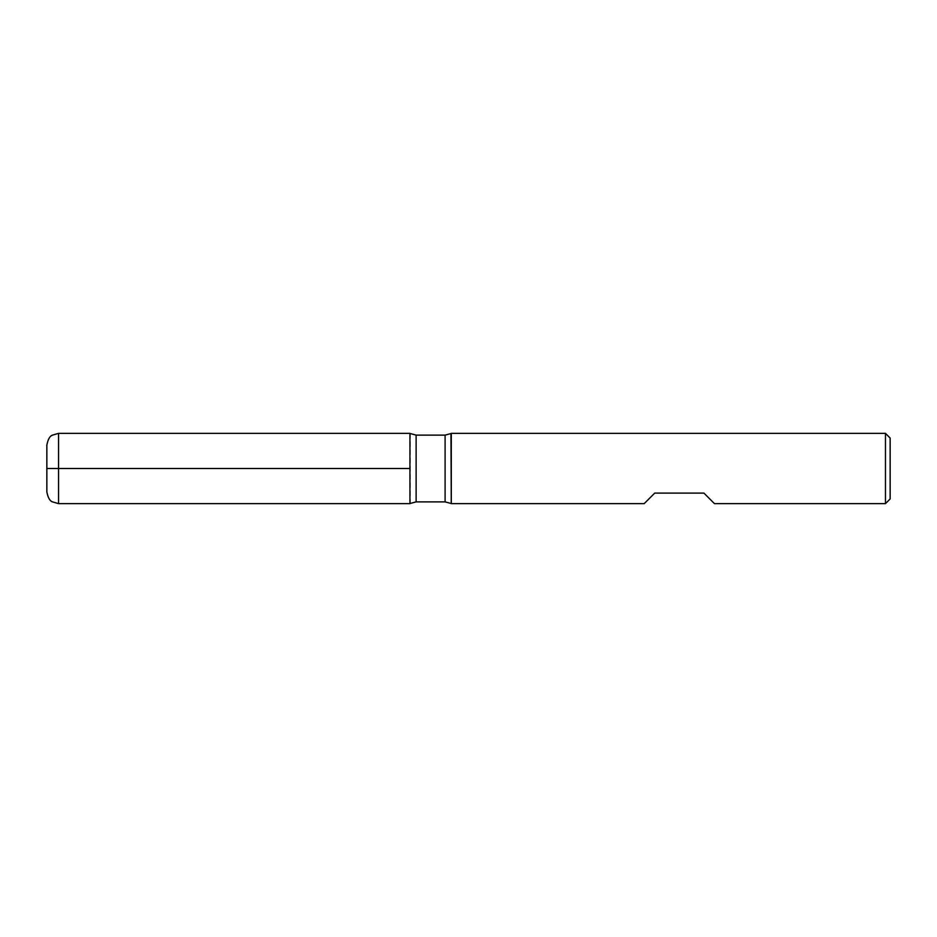 <?xml version="1.0" encoding="UTF-8"?>
<svg xmlns="http://www.w3.org/2000/svg" width="937" height="937" viewBox="0 0 937 937"><rect width="100%" height="100%" fill="white"/><g stroke="black" fill="none" stroke-linecap="round" stroke-linejoin="round"><path stroke-width="0.7" stroke-dasharray="4.68 3.51" d="M451.283 503.637L451.283 433.362M885.465 433.362L885.465 503.637M644.188 503.637L654.729 493.096L703.921 493.096L714.462 503.637M409.937 468.5L409.937 503.637L409.937 468.5M890.15 498.952L890.15 438.047M46.85 445.075L46.85 491.925M450.955 503.45L450.955 433.55M410.265 433.55L410.265 503.45M416.122 501.881L416.122 435.119M445.098 435.119L445.098 501.881M58.562 503.637L58.562 433.362"/><path stroke-width="1.41" d="M451.283 468.5L451.283 503.637L644.188 503.637L654.729 493.096L703.921 493.096L714.462 503.637L885.465 503.637L885.465 433.362L451.283 433.362L451.283 468.5M409.937 503.637L409.937 433.362L409.937 503.637L409.937 433.362L58.562 433.362L58.562 468.5L409.937 468.5L46.85 468.5L58.562 468.5L58.562 503.637L409.937 503.637M885.465 433.362L890.15 438.047L890.15 498.952L885.465 503.637M58.562 503.637L52.285 501.81C49.778 500.862 47.963 497.559 46.85 491.925L46.85 445.075C47.963 439.441 49.778 436.138 52.285 435.19L58.562 433.362M445.098 435.119L416.122 435.119L416.122 501.881L445.098 501.881L445.098 435.119L450.955 433.55L451.283 503.637M445.098 501.881L450.955 503.45M410.265 503.45L416.122 501.881M416.122 435.119L410.265 433.55"/></g></svg>
